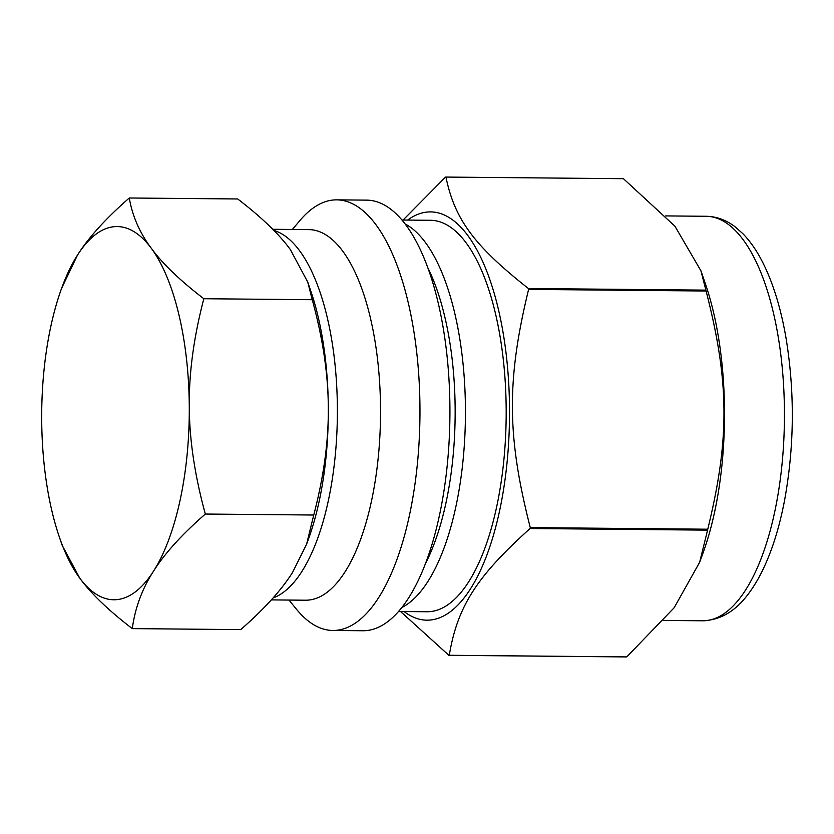 <?xml version="1.0" encoding="UTF-8"?>
<svg xmlns="http://www.w3.org/2000/svg" width="834" height="834" viewBox="0 0 834 834"><rect width="100%" height="100%" fill="white"/><g stroke="black" fill="none" stroke-linecap="round" stroke-linejoin="round"><path stroke-width="1.25" d="M445.94 177.069L623.425 178.685L674.956 226.243L700.946 270.841L705.887 290.128L528.402 288.512C474.192 245.738 454.718 219.425 445.94 177.069A239.285 94.607 -89.5 0 0 445.523 177.1L403.062 220.04M400.549 611.51L448.869 655.316L626.355 656.931A239.285 94.607 -89.5 0 0 626.563 656.921A239.285 94.607 -89.5 0 0 626.761 656.9L449.276 655.274C457.428 606.652 476.495 576.732 530.08 528.516L707.566 530.143L699.663 562.252L674.143 607.767L626.761 656.9M706.096 291.014C729.448 382.201 729.844 438.444 707.764 529.215L530.278 527.599C506.926 436.411 506.53 380.168 528.61 289.398L706.096 291.014A239.285 94.607 -89.5 0 0 705.887 290.128M404.052 611.541A204.163 80.721 -89.5 0 0 430.208 620.037A204.163 80.721 -89.5 0 0 508.719 383.327A204.163 80.721 -89.5 0 0 407.618 220.082M530.08 528.516A239.285 94.607 -89.5 0 0 530.278 527.599M528.61 289.398A239.285 94.607 -89.5 0 0 528.402 288.512M707.566 530.143A239.285 94.607 -89.5 0 0 707.764 529.215M288.991 600.053L296.404 609.164A215.318 85.131 -89.5 0 0 332.86 630.473L362.821 630.744A215.318 85.131 -89.5 0 0 366.282 630.598A215.318 85.131 -89.5 0 0 449.933 411.829A215.318 85.131 -89.5 0 0 366.752 200.129L336.78 199.858A215.318 85.131 -89.5 0 0 299.948 220.499L292.369 229.465M205.331 514.046C194.749 475.432 189.391 439.497 189.276 406.241C188.932 372.986 193.78 337.144 203.83 298.728C180.175 280.61 162.651 263.773 151.256 248.219C139.632 232.655 132.314 215.912 129.291 197.992C105.908 218.393 88.633 237.44 77.468 255.141L61.612 288.314A186.607 73.778 -89.5 0 0 41.7 420.086A186.607 73.778 -89.5 0 0 59.35 537.013A186.607 73.778 -89.5 0 0 79.72 578.108C91.125 593.672 108.649 610.509 132.293 628.617C135.045 608.028 142.114 588.887 153.508 571.196C164.673 553.495 181.948 534.448 205.331 514.046L313.751 515.026L306.599 544.195L292.536 572.458C281.371 590.159 264.097 609.206 240.713 629.607L132.293 628.617M129.291 197.992L237.711 198.972C261.355 217.09 278.879 233.927 290.284 249.481L307.756 282.111L312.239 299.708C322.831 338.323 328.179 374.257 328.304 407.513C328.648 440.769 323.79 476.61 313.751 515.026M312.239 299.708L203.83 298.728M59.35 537.013L62.248 545.488L79.72 578.108A186.607 73.778 -89.5 0 0 153.508 571.196A186.607 73.778 -89.5 0 0 189.276 406.241A186.607 73.778 -89.5 0 0 151.256 248.219A186.607 73.778 -89.5 0 0 77.468 255.141A186.607 73.778 -89.5 0 0 61.612 288.314M306.599 544.195L308.392 539.285A186.607 73.778 -89.5 0 0 328.304 407.513A186.607 73.778 -89.5 0 0 310.655 290.586L307.756 282.111M699.663 562.252L702.916 553.317A202.266 79.97 -89.5 0 0 705.376 283.748L700.946 270.841M398.464 611.489L426.998 611.749A195.74 77.395 -89.5 0 0 430.146 611.614A195.74 77.395 -89.5 0 0 506.186 412.747A195.74 77.395 -89.5 0 0 430.563 220.291L402.03 220.03M332.86 630.473A215.318 85.131 -89.5 0 0 336.321 630.316A215.318 85.131 -89.5 0 0 419.971 411.558A215.318 85.131 -89.5 0 0 336.78 199.858M271.311 599.896L305.567 600.209A185.304 73.267 -89.5 0 0 308.549 600.073A185.304 73.267 -89.5 0 0 380.533 411.808A185.304 73.267 -89.5 0 0 308.945 229.621L272.749 229.287M273.052 597.957A185.304 73.267 -89.5 0 0 337.384 411.975A185.304 73.267 -89.5 0 0 273.875 230.434M705.856 620.652A202.266 79.97 -89.5 0 0 784.44 415.144A202.266 79.97 -89.5 0 0 706.294 216.277C716.635 216.506 726.247 220.03 735.129 226.838L742.823 233.645C749.412 240.39 755.385 248.72 760.744 258.634C772.169 279.963 780.614 306.547 786.087 338.406C794.896 392.751 794.354 446.951 784.44 501.015C778.393 532.363 769.521 558.499 757.835 579.401C745.002 601.71 728.676 619.735 702.603 620.788A202.266 79.97 -89.5 0 0 705.856 620.652M401.707 607.59A195.74 77.395 -89.5 0 0 465.424 416.354A195.74 77.395 -89.5 0 0 405.209 223.992M425.257 564.024A187.911 74.299 -89.5 0 0 427.957 267.985M706.294 216.277L665.72 215.912M702.603 620.788L663.749 620.433"/></g></svg>

